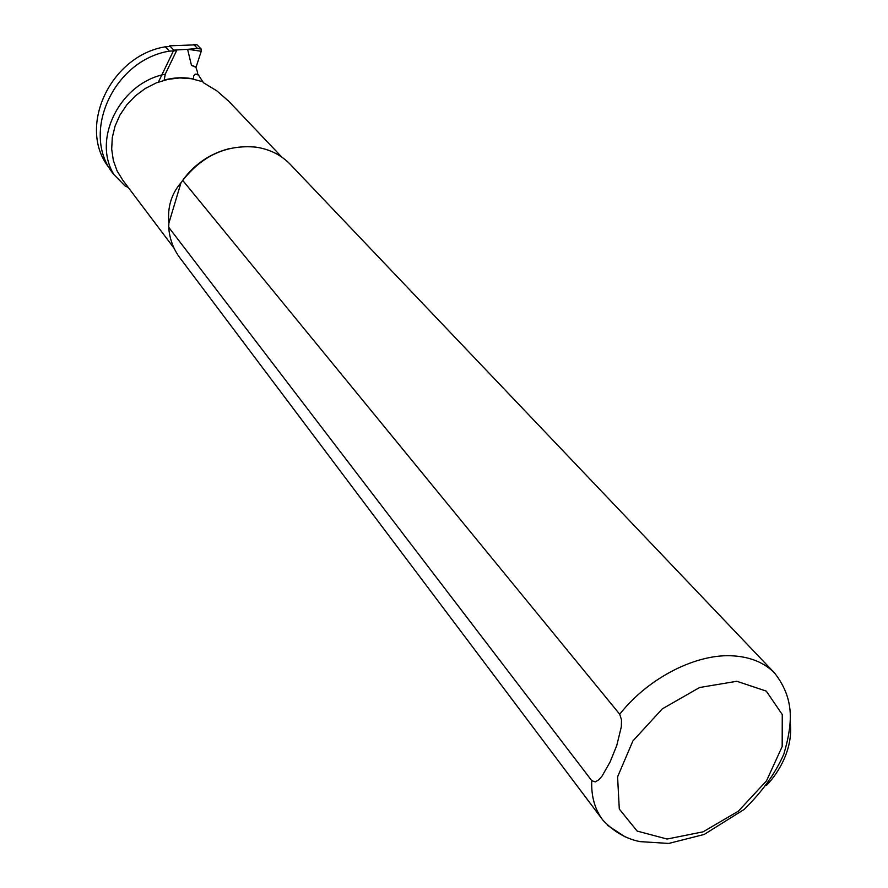 <?xml version="1.0" encoding="UTF-8"?>
<svg xmlns="http://www.w3.org/2000/svg" width="888" height="888" viewBox="0 0 888 888"><rect width="100%" height="100%" fill="white"/><g stroke="black" fill="none" stroke-linecap="round" stroke-linejoin="round"><path stroke-width="1.33" d="M158.408 82.085L173.782 50.128L187.59 49.295L191.497 65.446L196.159 66.9L201.232 51.271L187.923 49.284L197.569 48.507L201.199 49.051L201.232 51.271M197.636 72.483L195.859 67.233L191.497 65.446M169.331 51.138C112.776 60.273 80.253 134.665 113.753 174.337L113.93 174.559C91.908 139.183 120.191 82.728 165.246 74.192L176.557 50.705L169.331 51.138L165.279 46.809L169.342 46.565L169.708 45.81L173.782 50.128M196.692 44.8L169.708 45.81M193.706 44.544L197.569 48.507M197.069 44.822L201.199 49.051M113.142 173.515L106.993 165.002C78.388 124.431 111.477 55.567 165.279 46.809M228.627 101.132L216.816 90.831L203.463 82.751L197.269 73.227M182.728 180.419L180.997 182.75C171.373 193.839 167.333 207.293 168.898 223.088L168.676 227.239L591.741 780.641L595.304 781.906L598.945 779.664L602.097 776.045L610.111 761.937L616.783 745.432L621.334 726.75L621.511 719.902L619.713 714.23L182.728 180.419C202.286 155.589 226.651 144.489 255.844 147.131C269.508 149.173 280.863 154.79 289.921 163.991L290.642 164.746M168.898 223.088L180.997 182.75C192.929 165.279 208.924 153.935 228.993 148.707M165.246 74.192L164.169 80.053C174.192 77.411 184.027 77.067 193.662 78.999L193.573 76.102L195.182 74.159L198.601 74.636M113.93 174.559L124.986 185.881L128.305 187.512M790.32 723.42C793.006 748.384 779.231 772.227 766.655 785.203M602.341 819.413L180.142 258.175C173.404 249.273 169.586 238.961 168.676 227.239M174.126 248.307L122.822 180.231L117.083 170.885L113.331 160.417L111.699 149.206L112.277 137.64L115.052 126.107L119.947 115.04L126.795 104.84L135.342 95.882L145.288 88.478L156.277 82.906L167.91 79.354L179.753 77.944L191.386 78.721L202.409 81.629M195.182 74.159L198.812 75.114M619.713 714.23C648.529 677.533 697.08 653.024 733.943 655.921C750.993 657.164 764.535 662.87 774.569 673.015L289.921 163.991M736.807 681.274L766.266 691.108L782.261 714.54L782.173 746.553L766.488 780.885L738.383 811.155L703.096 831.834L667.088 839.038L637.129 831.068L619.291 809.024L617.582 776.856L632.889 740.958L662.282 708.879L699.589 687.512L736.807 681.274M625.13 836.885L607.27 825.141M774.569 673.015C784.27 685.381 789.488 698.656 790.209 712.82C790.82 724.053 788.699 737.806 783.838 754.079C775.435 773.27 762.193 791.741 744.089 809.49L704.184 834.454L668.731 843.434L639.948 841.613C626.207 838.894 613.874 831.767 602.963 820.235C594.86 809.567 591.119 796.37 591.741 780.641M193.451 44.467L196.781 44.744M281.84 157.121L227.85 100.311"/></g></svg>
